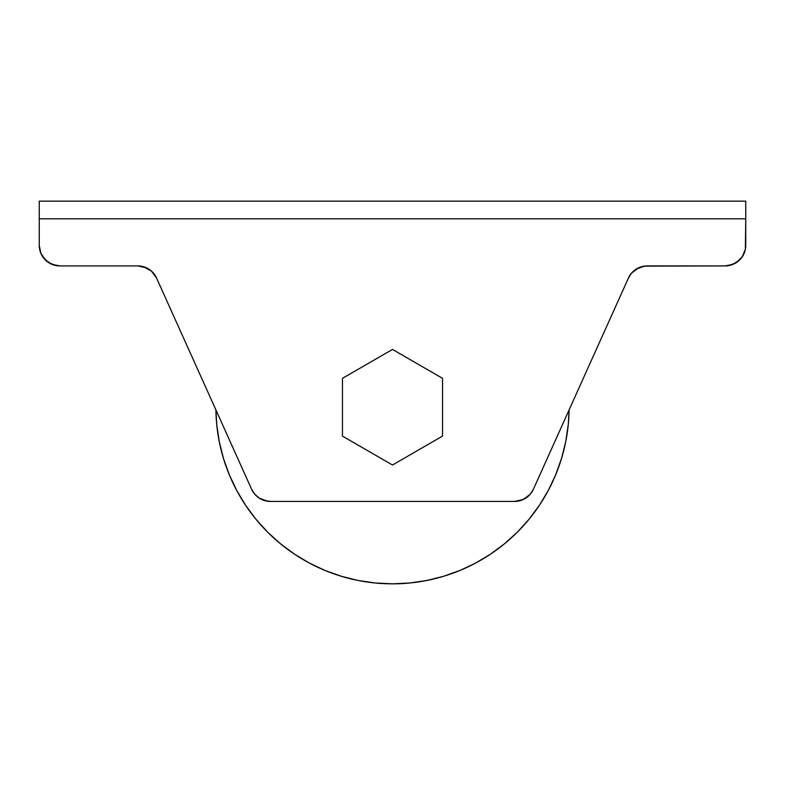 <?xml version="1.0" encoding="UTF-8"?>
<svg xmlns="http://www.w3.org/2000/svg" width="785" height="785" viewBox="0 0 785 785"><rect width="100%" height="100%" fill="white"/><g stroke="black" fill="none" stroke-linecap="round" stroke-linejoin="round"><path stroke-width="1.18" d="M42.724 256.764L48.405 262.445L55.833 265.526L48.405 262.445L45.285 259.884L40.82 253.202L39.25 245.312L39.25 218.819L745.75 218.819L745.357 249.336L742.276 256.764L736.595 262.445L742.276 256.764M59.856 265.919L137.787 265.919L146.393 267.803L137.787 265.919L59.856 265.919L51.967 264.349L59.856 265.919A20.606 20.606 0 0 1 39.25 245.312L39.25 218.819L745.75 218.819L745.75 245.312A20.606 20.606 0 0 1 725.144 265.919L729.167 265.526L736.595 262.445L729.167 265.526L725.144 265.919L644.269 266.135L641.374 266.763L647.213 265.919L725.144 265.919L733.033 264.349L739.715 259.884L736.595 262.445L729.167 265.526M148.973 269.226L151.338 271.002L143.626 266.763L151.338 271.002L148.973 269.226M633.662 271.002L638.607 267.803L631.582 273.092L628.422 278.067L533.378 489.271L530.218 494.246L525.773 498.112L520.426 500.575L514.587 501.419L270.413 501.419L264.574 500.575L259.227 498.112L254.782 494.246L251.622 489.271L156.578 278.067L151.338 271.002M638.607 267.803L644.269 266.135L636.027 269.226M140.731 266.135L143.626 266.763L140.731 266.135M254.782 494.246L256.862 496.336M259.227 498.112L267.469 501.203M137.787 265.919A20.606 20.606 0 0 1 156.578 278.067L251.622 489.271A20.606 20.606 0 0 0 270.413 501.419L514.587 501.419L523.193 499.535L530.218 494.246M45.285 259.884L51.967 264.349L45.285 259.884M39.25 201.156L39.25 218.819L39.25 201.156L745.75 201.156L745.75 218.819L745.75 201.156L39.25 201.156M215.895 409.878L216.729 424.528L219.27 441.68L223.48 458.489L229.318 474.807L236.727 490.478L245.646 505.344L255.969 519.268L267.607 532.112L280.451 543.75L294.375 554.073L309.241 562.992L324.911 570.401L341.23 576.239L358.038 580.449L375.191 582.99L392.5 583.844L409.809 582.99L426.962 580.449L443.77 576.239L460.088 570.401L475.759 562.992L490.625 554.073L504.549 543.75L517.393 532.112L529.031 519.268L539.354 505.344L548.273 490.478L555.682 474.807L561.52 458.489L565.73 441.68L568.271 424.528L569.105 409.878A176.625 176.625 0 0 1 392.5 583.844A176.625 176.625 0 0 1 215.895 409.878M561.52 458.489L555.682 474.807M490.625 554.073L475.759 562.992M341.23 576.239L324.911 570.401M245.646 505.344L236.727 490.478M155.175 275.466L153.418 273.092M647.213 265.919A20.606 20.606 0 0 0 628.422 278.067L533.378 489.271A20.606 20.606 0 0 1 514.587 501.419M342.456 436.107L392.5 465.005L442.544 436.107L442.544 378.331L392.5 349.433L342.456 378.331L342.456 436.107L342.456 378.331L392.5 349.433L442.544 378.331L442.544 436.107L392.5 465.005L342.456 436.107"/></g></svg>
